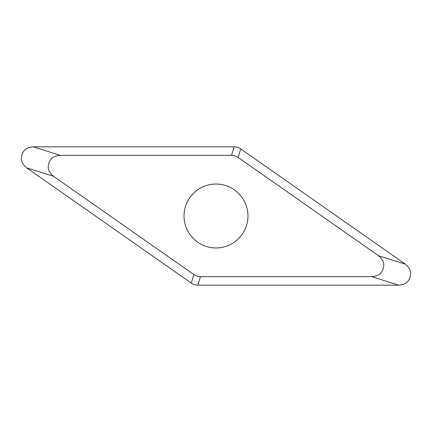 <?xml version="1.0" encoding="UTF-8"?>
<svg xmlns="http://www.w3.org/2000/svg" width="432" height="432" viewBox="0 0 432 432"><rect width="100%" height="100%" fill="white"/><g stroke="black" fill="none" stroke-linecap="round" stroke-linejoin="round"><path stroke-width="0.65" d="M26.633 167.827C19.732 161.806 21.395 158.485 21.827 154.78C23.603 151.492 24.143 147.814 33.248 146.842L234.166 146.842C236.59 146.842 238.799 147.539 240.786 148.927L405.367 264.173C412.268 270.194 410.605 273.515 410.173 277.22C408.397 280.508 407.857 284.186 398.752 285.158L197.834 285.158C195.41 285.158 193.201 284.461 191.214 283.073L26.633 167.827L53.563 176.321L193.892 274.579C195.88 275.972 198.083 276.664 200.507 276.664L197.834 285.158M200.507 276.664L371.817 276.664C380.927 275.692 381.467 272.02 383.238 268.731C383.675 265.021 385.339 261.7 378.437 255.679L238.108 157.421C236.12 156.028 233.917 155.336 231.493 155.336L60.183 155.336C51.073 156.308 50.533 159.98 48.762 163.269C48.325 166.979 46.661 170.3 53.563 176.321M184.037 216A31.963 31.963 0 0 0 216 247.963A31.963 31.963 0 0 0 247.963 216A31.963 31.963 0 0 0 216 184.037A31.963 31.963 0 0 0 184.037 216M33.523 146.842L234.139 146.842A11.621 11.621 0 0 1 240.808 148.943L405.14 264.011M398.477 285.158L197.861 285.158A11.621 11.621 0 0 1 191.192 283.057L26.86 167.989M60.183 155.336L33.248 146.842M231.493 155.336L234.166 146.842M238.108 157.421L240.786 148.927M378.437 255.679L405.367 264.173M371.817 276.664L398.752 285.158M193.892 274.579L191.214 283.073"/></g></svg>
